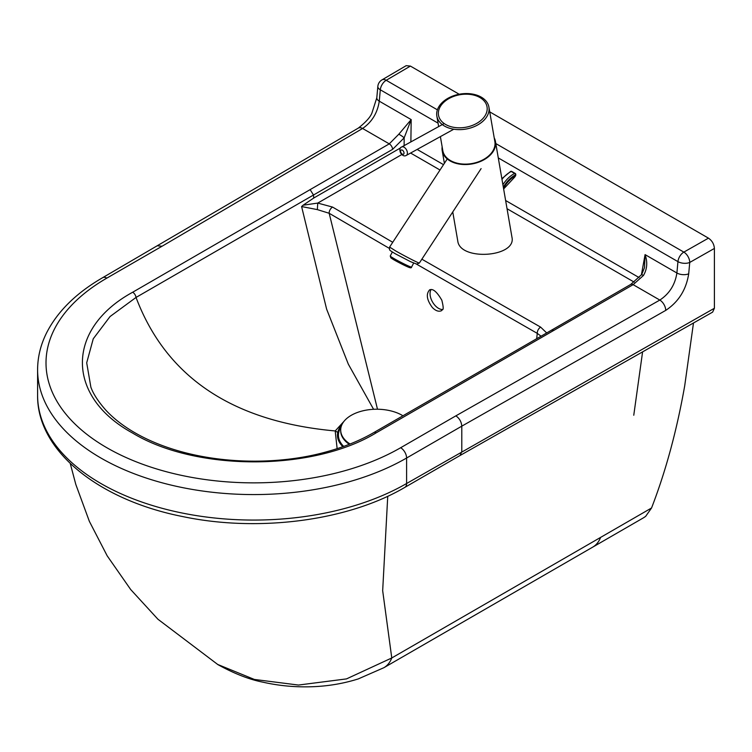 <?xml version="1.0" encoding="UTF-8"?>
<svg xmlns="http://www.w3.org/2000/svg" width="752" height="752" viewBox="0 0 752 752"><rect width="100%" height="100%" fill="white"/><g stroke="black" fill="none" stroke-linecap="round" stroke-linejoin="round"><path stroke-width="1.13" d="M432.381 307.549C426.722 299.898 425.829 293.966 429.712 289.774L429.74 289.755C430.708 289.717 434.242 287.123 441.847 300.255C444.846 312.494 441.885 308.752 441.631 310.623C438.83 311.967 435.746 310.943 432.381 307.549M431.093 289.539A12.004 6.937 -120 0 0 430.05 293.637A12.004 6.937 -120 0 0 435.38 305.82A12.004 6.937 -120 0 0 442.627 309.495M377.495 409.229L329.169 213.277L389.216 248.301M416.364 264.046L537.266 333.362L536.693 338.673M437.391 109.83L386.208 80.285L410.404 66.082L406.183 65.668L381.95 79.9A8.404 4.897 59.6 0 1 386.208 80.285A8.404 4.85 120 0 0 380.305 89.798L438.068 123.149M410.404 66.082L459.171 94.235M489.74 111.879L708.459 238.149L683.85 252.117A8.404 4.813 60.4 0 1 689.744 262.439L714.4 248.442C714.043 244.071 712.059 240.64 708.459 238.149M714.4 248.442L714.4 308.254L406.597 483.517A8.404 4.85 60 0 1 404.858 487.362L460.055 455.496L461.794 451.651L461.794 426.158L665.717 310.397C678.567 301.881 686.219 289.689 688.7 273.794L689.744 262.439A8.404 4.296 5.3 0 1 677.947 261.63A8.404 4.85 -60 0 1 683.85 252.117L495.803 143.557M460.045 455.505L712.642 312.108L714.4 308.254M693.485 322.984L684.705 385.814C676.8 430.548 665.746 471.269 651.552 507.985L391.773 657.972L346.512 678.896L298.45 685.053L254.355 679.441L217.46 664.354M70.256 463.495L75.802 484.42L89.356 521.333L107.169 555.803L130.688 589.53L157.92 619.225L217.93 664.636C234.398 673.726 249.485 679.582 263.219 682.233C279.114 685.815 295.414 687.309 312.118 686.736C328.173 686.162 343.551 683.559 358.262 678.915L383.887 667.701L592.708 547.136A48.034 27.73 -120 0 0 592.726 547.127L643.665 517.705L645.648 516.361L651.552 507.985M383.887 667.701A48.034 27.73 -120 0 0 391.773 657.972L382.674 590.696L387.741 496.254M343.993 421.327L335.204 430.952L337.131 448.653M546.685 332.939L540.622 327.12A4.803 2.745 -60.5 0 0 537.266 333.362L541.026 336.182M498.285 157.911L677.947 261.63L676.894 272.995C675.061 284.754 669.365 293.778 659.824 300.067L455.872 415.847C459.463 418.356 461.437 421.787 461.794 426.158L406.597 458.024L406.597 483.517A216.153 124.794 180 0 1 171.042 510.57A216.153 124.794 180 0 1 37.6 395.279L37.6 369.787A216.153 124.794 -0 0 0 171.042 485.078A216.153 124.794 -0 0 0 406.597 458.024A8.404 4.85 60 0 0 400.656 447.731A207.749 119.944 180 0 1 106.859 447.731A207.749 119.944 180 0 1 106.85 278.108A8.404 4.85 -120 0 0 102.648 277.695C76.366 292.895 57.716 311.206 46.699 332.647C40.664 344.66 37.638 357.04 37.6 369.787M106.85 278.108L162.065 246.233L157.826 245.838M162.065 246.233L362.586 128.47C371.92 122.059 377.476 112.96 379.271 101.172L380.305 89.798A8.404 4.286 5.2 0 1 377.842 86.395L376.808 97.76A8.404 4.286 -174.8 0 0 379.271 101.172L411.184 119.596L398.795 134.232L389.263 143.867L132.69 292.227C65.762 328.727 65.584 396.417 132.531 433.02C196.178 471.673 313.217 471.316 376.207 432.814L633.137 284.66L643.468 275.467C647.19 269.075 647.726 262.119 645.075 254.618L644.502 267.731M392.741 242.294L332.581 207.082A4.803 2.801 120.4 0 0 329.169 213.277L317.353 209.611L317.748 203.078L303.065 205.23L313.763 198.011L313.49 195.022L392.638 149.328A4.803 2.773 -120 0 0 389.263 143.867L362.586 128.47A8.404 4.897 -120.4 0 0 358.337 128.084L102.648 277.695M303.065 205.23L301.599 206.556L317.353 209.611M301.599 206.556L326.622 309.147L348.326 364.156L373.584 409.304M376.207 432.814A4.803 2.782 -120.1 0 0 373.81 432.569C360.058 440.531 344.322 446.932 326.612 451.792C285.751 463.335 231.832 465.018 183.667 452.319C163.438 446.932 145.775 439.572 130.707 430.257C120.828 424.119 112.527 417.407 105.797 410.122C98.127 401.371 93.154 393.7 90.86 387.101L86.696 362.812L93.257 338.785L110.055 316.536L136.037 297.435L313.49 195.022L310.106 189.57M392.638 149.328L404.162 137.851A4.803 0.78 -147.2 0 0 398.795 134.232M404.125 145.841L404.162 137.851L411.184 119.596L410.874 141.921M643.468 275.467L641.663 274.565M341.859 424.795A39.264 22.673 -0 0 0 342.874 446.707M341.032 427.192A38.305 22.109 -0 0 0 343.692 446.415M402.16 415.301A36.021 20.802 -0 0 0 351.212 415.339A36.021 20.802 -0 0 0 340.694 430.022L340.694 430.83A36.021 20.802 -0 0 0 349.285 444.31M340.694 430.022A36.021 20.802 -0 0 0 350.047 444.009M481.186 97.093A26.414 17.738 -9.8 0 0 476.138 94.94A26.414 17.738 -9.8 0 0 444.808 100.336A26.414 17.738 -9.8 0 0 436.846 116.081A26.414 17.738 -9.8 0 0 465.892 129.071A26.414 17.738 -9.8 0 0 488.913 107.104A26.414 17.738 -9.8 0 0 481.186 97.093M440.381 136.61L442.796 150.579A26.414 17.738 -9.8 0 0 471.842 163.56A26.414 17.738 -9.8 0 0 494.863 141.602L488.913 107.104M494.214 137.851A27.016 18.133 170.2 0 1 495.455 141.498A27.016 18.133 170.2 0 1 471.908 163.964A27.016 18.133 170.2 0 1 442.204 150.682A27.016 18.133 170.2 0 1 442.148 146.828M452.76 211.951L457.771 240.988C459.933 261.217 516.727 257.259 511.952 237.209L495.455 141.498M395.608 250.886L389.611 247.07L389.48 249.542C390.485 250.369 387.694 249.232 395.486 253.866L410.498 261.649L416.693 264.112L419.353 263.031C419.531 263.698 404.604 256.065 395.608 250.886M503.511 188.273A20.906 12.023 119.8 0 1 515.299 176.006A1.203 0.555 8.2 0 0 515.628 175.686L515.787 174.624A1.203 0.555 -171.8 0 1 515.449 174.934L514.594 177.209L515.628 175.686M592.726 547.127A48.034 27.73 -120 0 0 600.604 537.398M337.751 432.428L335.204 430.952C232.537 421.675 166.145 377.175 136.037 297.435A4.803 2.764 60.1 0 0 132.69 292.227M642.593 351.87L633.767 415.236M688.7 273.794A8.404 4.296 -174.7 0 1 676.894 272.995L645.075 254.618L641.4 274.894M639.097 277.573L505.626 200.511M443.52 164.66L417.144 149.432M665.717 310.397A8.404 4.813 -119.6 0 0 659.824 300.067L633.137 284.66A4.803 2.773 -120 0 0 630.749 284.416A4.803 2.773 -120 0 0 630.655 284.482M455.872 415.847L400.656 447.731M540.622 327.12L421.853 259.196M332.581 207.082L317.748 203.078L401.784 154.555M400.703 147.815L313.763 198.011M410.601 153.041L440.014 170.018M507.036 208.718L634.171 282.113M553.989 330.363L551.611 330.119L373.81 432.569A4.803 2.782 -120.1 0 0 373.706 432.635M551.611 330.119L630.749 284.416L641.682 274.546L644.511 267.646M479.832 97.487A24.619 16.525 170.2 0 1 469.389 126.421A24.619 16.525 170.2 0 1 439.112 109.096A24.619 16.525 170.2 0 1 479.832 97.487M403.777 153.944A2.397 1.429 61.1 0 1 400.816 152.336A2.397 1.429 61.1 0 1 402.301 150.127A2.397 1.429 61.1 0 1 403.777 153.944M406.945 154.827A4.803 2.858 -118.9 0 0 406.118 149.216A4.803 2.858 -118.9 0 0 401.671 146.997C399.763 147.58 399.378 149.516 400.506 152.806C402.405 155.692 404.341 156.557 406.315 155.41A4.803 2.858 -118.9 0 0 406.945 154.827M515.43 174.144A1.203 0.555 -171.8 0 1 515.787 174.624A1.203 1.203 0 0 0 515.195 173.411A1.203 0.686 119.8 0 0 514.659 173.439A1.203 0.743 63.4 0 1 515.449 174.934A22.212 12.775 -60.2 0 0 503.332 187.22M501.969 179.314A23.415 13.47 -60.2 0 1 511.247 171.484A1.203 0.686 -60.2 0 1 511.783 171.456A1.203 1.203 0 0 0 510.646 171.428A1.203 0.743 63.4 0 1 511.247 171.484L514.659 173.439A23.415 13.47 119.8 0 0 502.9 184.71M409.643 266.509A12.004 0.696 -152.6 0 1 397.545 260.549A12.004 0.696 -152.6 0 1 390.25 256.009L390.899 257.88C393.616 259.91 399.425 262.984 408.317 267.12C410.479 268.05 411.57 268.032 411.57 267.073A12.004 0.696 -152.6 0 1 409.643 266.509M391.961 257.927A10.81 0.63 27.4 0 0 395.27 260.577A10.81 0.63 27.4 0 0 408.214 267.073M404.858 487.362C347.856 520.939 258.077 532.538 182.426 516.511C98.766 500.005 36.876 450.824 37.6 395.279M381.95 79.9A8.404 8.404 0 0 0 377.842 86.395M358.337 128.084C365.895 122.125 370.435 117.068 371.958 112.913L376.818 97.769M438.66 126.59L436.846 116.081M476.138 94.94L466.55 93.539C458.288 93.624 451.04 95.889 444.808 100.336M444.385 163.334L442.204 150.682M444.188 123.535L401.671 146.997M453.794 129.212L406.315 155.41M447.252 158.954L389.611 247.07M481.101 168.617L419.353 263.031M511.783 171.456L515.195 173.411M514.603 177.199L503.633 188.968M510.646 171.428L501.866 178.675M411.57 267.073L413.656 263.059M390.25 256.009L392.337 251.986"/></g></svg>
